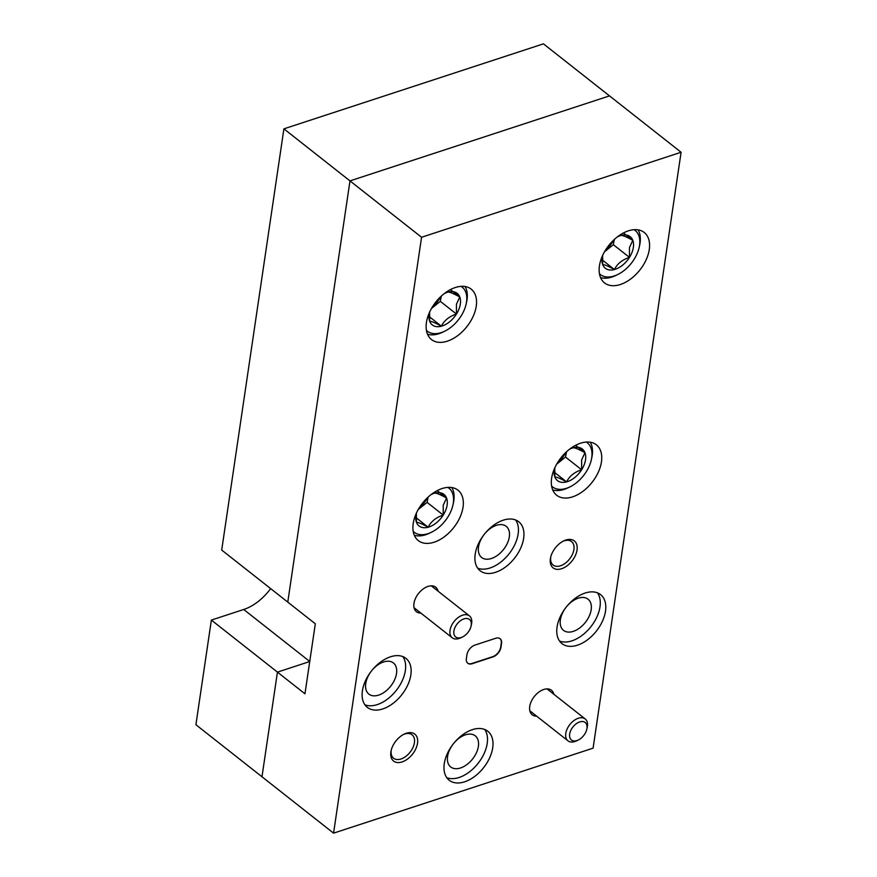 <?xml version="1.0" encoding="UTF-8"?>
<svg xmlns="http://www.w3.org/2000/svg" width="877" height="877" viewBox="0 0 877 877"><rect width="100%" height="100%" fill="white"/><g stroke="black" fill="none" stroke-linecap="round" stroke-linejoin="round"><path stroke-width="1.32" d="M270.642 588.61A41.888 25.872 128.2 0 1 243.718 609.482L211.368 620.083L304.966 693.806L315.314 623.788L287.777 602.104L349.978 180.892L421.563 237.261L681.089 152.269L609.504 95.889L349.978 180.892L609.504 95.889L543.433 43.85L283.907 128.842L221.706 550.065L287.777 602.104L349.978 180.892L283.907 128.842M681.089 152.269L593.093 748.158L333.567 833.15L261.982 776.77L277.439 672.122L309.734 661.543L277.439 672.122L261.982 776.77L195.911 724.731L211.368 620.083M390.879 751.962A17.156 10.601 128.2 0 0 402.083 761.938A17.156 10.601 128.2 0 0 417.518 743.236A17.156 10.601 128.2 0 0 404.231 734.104A17.156 10.601 128.2 0 0 391.087 750.789A17.156 10.601 128.2 0 0 390.879 751.962M391.274 750.01A14.931 9.219 128.2 0 0 391.23 750.306A14.931 9.219 128.2 0 0 393.587 758.243A14.931 9.219 128.2 0 0 405.766 756.434A14.931 9.219 128.2 0 0 414.415 742.709A14.931 9.219 128.2 0 0 412.058 734.783A14.931 9.219 128.2 0 0 403.519 734.466M396.525 673.481A19.831 12.245 -51.8 0 1 385.036 691.701A19.831 12.245 -51.8 0 1 368.855 694.102A19.831 12.245 -51.8 0 1 365.731 683.567A19.831 12.245 -51.8 0 1 377.209 665.358A19.831 12.245 -51.8 0 1 393.389 662.946A19.831 12.245 -51.8 0 1 396.525 673.481M362.409 690.802A31.188 19.261 128.2 0 0 367.331 707.366A31.188 19.261 128.2 0 0 392.786 703.584A31.188 19.261 128.2 0 0 410.853 674.928A31.188 19.261 128.2 0 0 405.93 658.364A31.188 19.261 128.2 0 0 380.475 662.146A31.188 19.261 128.2 0 0 362.409 690.802M364.898 704.79A31.188 19.261 128.2 0 0 389.421 697.544A31.188 19.261 128.2 0 0 405.349 670.598A31.188 19.261 128.2 0 0 402.861 656.599M591.175 609.734A19.831 12.245 -51.8 0 1 579.686 627.954A19.831 12.245 -51.8 0 1 563.505 630.355A19.831 12.245 -51.8 0 1 560.37 619.82A19.831 12.245 -51.8 0 1 571.859 601.611A19.831 12.245 -51.8 0 1 588.039 599.199A19.831 12.245 -51.8 0 1 591.175 609.734M557.059 627.055A31.188 19.261 128.2 0 0 561.982 643.619A31.188 19.261 128.2 0 0 587.437 639.837A31.188 19.261 128.2 0 0 605.503 611.181A31.188 19.261 128.2 0 0 600.581 594.617A31.188 19.261 128.2 0 0 575.126 598.388A31.188 19.261 128.2 0 0 557.059 627.055M559.548 641.043A31.188 19.261 128.2 0 0 584.071 633.797A31.188 19.261 128.2 0 0 600 606.851A31.188 19.261 128.2 0 0 597.5 592.852M551.622 478.206A32.087 19.82 128.2 0 0 556.687 495.253A32.087 19.82 128.2 0 0 582.865 491.361A32.087 19.82 128.2 0 0 601.447 461.883A32.087 19.82 128.2 0 0 596.382 444.836A32.087 19.82 128.2 0 0 570.203 448.728A32.087 19.82 128.2 0 0 551.622 478.206M556.785 463.966A32.087 19.82 128.2 0 0 566.005 452.269M413.21 523.536A32.087 19.82 128.2 0 0 418.274 540.583A32.087 19.82 128.2 0 0 444.453 536.691A32.087 19.82 128.2 0 0 463.034 507.213A32.087 19.82 128.2 0 0 457.969 490.166A32.087 19.82 128.2 0 0 431.791 494.058A32.087 19.82 128.2 0 0 413.21 523.536M418.373 509.296A32.087 19.82 128.2 0 0 427.581 497.599M426.43 322.506A32.087 19.82 128.2 0 0 431.484 339.552A32.087 19.82 128.2 0 0 457.673 335.661A32.087 19.82 128.2 0 0 476.255 306.183A32.087 19.82 128.2 0 0 471.19 289.136A32.087 19.82 128.2 0 0 445.012 293.028A32.087 19.82 128.2 0 0 426.43 322.506M431.594 308.265A32.087 19.82 128.2 0 0 440.802 296.569M599.44 265.841A32.087 19.82 128.2 0 0 604.505 282.887A32.087 19.82 128.2 0 0 630.695 278.996A32.087 19.82 128.2 0 0 649.276 249.517A32.087 19.82 128.2 0 0 644.211 232.471A32.087 19.82 128.2 0 0 618.033 236.362A32.087 19.82 128.2 0 0 599.44 265.841M604.615 251.6A32.087 19.82 128.2 0 0 613.823 239.903M475.202 554.176A31.188 19.261 128.2 0 0 480.125 570.752A31.188 19.261 128.2 0 0 505.58 566.97A31.188 19.261 128.2 0 0 523.646 538.314A31.188 19.261 128.2 0 0 518.724 521.738A31.188 19.261 128.2 0 0 493.269 525.52A31.188 19.261 128.2 0 0 475.202 554.176M477.691 568.175A31.188 19.261 128.2 0 0 502.214 560.929A31.188 19.261 128.2 0 0 518.143 533.972A31.188 19.261 128.2 0 0 515.643 519.984M509.318 536.867A19.831 12.245 -51.8 0 1 497.829 555.086A19.831 12.245 -51.8 0 1 481.648 557.487A19.831 12.245 -51.8 0 1 478.513 546.952A19.831 12.245 -51.8 0 1 490.002 528.732A19.831 12.245 -51.8 0 1 506.182 526.332A19.831 12.245 -51.8 0 1 509.318 536.867M444.266 763.67A31.188 19.261 128.2 0 0 449.188 780.245A31.188 19.261 128.2 0 0 474.643 776.463A31.188 19.261 128.2 0 0 492.71 747.807A31.188 19.261 128.2 0 0 487.787 731.232A31.188 19.261 128.2 0 0 462.332 735.014A31.188 19.261 128.2 0 0 444.266 763.67M446.755 777.669A31.188 19.261 128.2 0 0 471.278 770.423A31.188 19.261 128.2 0 0 487.206 743.466A31.188 19.261 128.2 0 0 484.718 729.467M478.382 746.36A19.831 12.245 -51.8 0 1 466.893 764.569A19.831 12.245 -51.8 0 1 450.712 766.98A19.831 12.245 -51.8 0 1 447.588 756.445A19.831 12.245 -51.8 0 1 459.066 738.226A19.831 12.245 -51.8 0 1 475.246 735.825A19.831 12.245 -51.8 0 1 478.382 746.36M438.094 591.208A15.6 9.636 128.2 0 0 426.101 587.195A15.6 9.636 128.2 0 0 414.152 602.367A15.6 9.636 128.2 0 0 413.966 603.431A15.6 9.636 128.2 0 0 420.861 613.089M553.858 694.266A15.6 9.636 128.2 0 0 541.865 690.254A15.6 9.636 128.2 0 0 529.916 705.426A15.6 9.636 128.2 0 0 529.73 706.489A15.6 9.636 128.2 0 0 536.625 716.147M550.383 558.748A17.156 10.601 128.2 0 0 561.598 568.724A17.156 10.601 128.2 0 0 577.033 550.022A17.156 10.601 128.2 0 0 563.747 540.89A17.156 10.601 128.2 0 0 550.603 557.586A17.156 10.601 128.2 0 0 550.383 558.748M550.789 556.796A14.931 9.219 128.2 0 0 550.745 557.103A14.931 9.219 128.2 0 0 553.102 565.029A14.931 9.219 128.2 0 0 565.281 563.22A14.931 9.219 128.2 0 0 573.931 549.506A14.931 9.219 128.2 0 0 571.574 541.58A14.931 9.219 128.2 0 0 563.034 541.262M499.989 638.62A8.913 5.503 -51.8 0 1 501.26 643.247L500.712 646.974A8.913 5.503 -51.8 0 1 492.688 656.687L471.925 663.483A8.913 5.503 -51.8 0 1 467.649 663.144M474.95 645.077L495.713 638.281A8.913 5.503 -51.8 0 1 500.12 638.73A8.913 5.503 -51.8 0 1 501.534 643.466L500.986 647.182A8.913 5.503 -51.8 0 1 492.962 656.906L472.199 663.703A8.913 5.503 -51.8 0 1 467.781 663.253A8.913 5.503 -51.8 0 1 466.378 658.517L466.926 654.79A8.913 5.503 -51.8 0 1 474.95 645.077M333.567 833.15L421.563 237.261M599.429 273.69A28.075 17.343 128.2 0 0 617.693 274.556A28.075 17.343 128.2 0 0 639.201 247.248A28.075 17.343 128.2 0 0 639.333 246.645A28.075 17.343 128.2 0 0 634.082 229.697M638.094 229.862A31.188 19.261 -51.8 0 1 639.804 244.475A31.188 19.261 -51.8 0 1 639.662 245.154L639.201 247.248M602.62 255.273L602.707 264.624A20.094 12.41 128.2 0 0 614.415 269.535C617.222 263.813 622.242 259.767 629.467 257.389A20.094 12.41 128.2 0 0 633.205 248.301A20.094 12.41 128.2 0 0 632.799 240.331C626.759 236.998 622.856 235.365 621.091 235.42A20.094 12.41 128.2 0 0 617.792 236.669A20.094 12.41 128.2 0 0 617.32 236.911M602.51 255.7A20.094 12.41 128.2 0 0 602.4 256.216A20.094 12.41 128.2 0 0 602.707 264.624C604.406 264.536 608.309 266.17 614.415 269.535A20.094 12.41 128.2 0 0 629.467 257.389L629.467 247.544L632.799 240.331A20.094 12.41 128.2 0 0 621.091 235.42M617.693 274.556L615.764 275.488A31.188 19.261 -51.8 0 1 600.537 277.549M602.324 260.009L614.415 269.535M604.494 251.82L613.33 244.683L629.467 257.389M623.426 232.953L632.799 240.331M613.33 244.683L614.36 239.399M551.611 486.055A28.075 17.343 128.2 0 0 569.875 486.921A28.075 17.343 128.2 0 0 591.383 459.614A28.075 17.343 128.2 0 0 591.504 459A28.075 17.343 128.2 0 0 586.253 442.063M590.276 442.227A31.188 19.261 -51.8 0 1 591.975 456.84A31.188 19.261 -51.8 0 1 591.832 457.509L591.383 459.614M554.801 467.638L554.878 476.989A20.094 12.41 128.2 0 0 566.586 481.89C569.392 476.178 574.413 472.122 581.637 469.754A20.094 12.41 128.2 0 0 585.376 460.666A20.094 12.41 128.2 0 0 584.97 452.696C578.941 449.364 575.038 447.73 573.262 447.785A20.094 12.41 128.2 0 0 569.973 449.035A20.094 12.41 128.2 0 0 569.491 449.265M554.692 468.066A20.094 12.41 128.2 0 0 554.571 468.581A20.094 12.41 128.2 0 0 554.878 476.989C556.588 476.902 560.491 478.535 566.586 481.89A20.094 12.41 128.2 0 0 581.637 469.754L581.637 459.91L584.97 452.696A20.094 12.41 128.2 0 0 573.262 447.785M569.875 486.921L567.934 487.853A31.188 19.261 -51.8 0 1 552.707 489.914M554.505 472.374L566.586 481.89M556.665 464.185L565.501 457.049L581.637 469.754M575.608 445.308L584.97 452.696M565.501 457.049L566.542 451.765M413.199 531.385A28.075 17.343 128.2 0 0 431.462 532.251A28.075 17.343 128.2 0 0 452.96 504.944A28.075 17.343 128.2 0 0 453.091 504.341A28.075 17.343 128.2 0 0 447.84 487.393M451.852 487.557A31.188 19.261 -51.8 0 1 453.562 502.17A31.188 19.261 -51.8 0 1 453.42 502.85L452.96 504.944M416.378 512.968L416.465 522.319A20.094 12.41 128.2 0 0 428.173 527.23C430.98 521.508 436.001 517.463 443.225 515.084A20.094 12.41 128.2 0 0 446.963 505.996A20.094 12.41 128.2 0 0 446.557 498.026C440.528 494.694 436.625 493.06 434.849 493.115A20.094 12.41 128.2 0 0 431.55 494.365A20.094 12.41 128.2 0 0 431.078 494.606M416.279 513.396A20.094 12.41 128.2 0 0 416.158 513.911A20.094 12.41 128.2 0 0 416.465 522.319C418.165 522.232 422.067 523.865 428.173 527.23A20.094 12.41 128.2 0 0 443.225 515.084L443.225 505.24L446.557 498.026A20.094 12.41 128.2 0 0 434.849 493.115M431.462 532.251L429.522 533.183A31.188 19.261 -51.8 0 1 414.295 535.244M416.093 517.704L428.173 527.23M418.252 509.515L427.088 502.378L443.225 515.084M437.185 490.649L446.557 498.026M427.088 502.378L428.119 497.095M426.419 330.355A28.075 17.343 128.2 0 0 444.683 331.221A28.075 17.343 128.2 0 0 466.18 303.913A28.075 17.343 128.2 0 0 466.312 303.31A28.075 17.343 128.2 0 0 461.061 286.362M465.073 286.527A31.188 19.261 -51.8 0 1 466.783 301.14A31.188 19.261 -51.8 0 1 466.641 301.82L466.18 303.913M429.598 311.938L429.686 321.289A20.094 12.41 128.2 0 0 441.394 326.2C444.2 320.478 449.221 316.422 456.446 314.054A20.094 12.41 128.2 0 0 460.184 304.966A20.094 12.41 128.2 0 0 459.778 296.996C453.749 293.663 449.846 292.03 448.07 292.085A20.094 12.41 128.2 0 0 444.771 293.335A20.094 12.41 128.2 0 0 444.299 293.576M429.5 312.365A20.094 12.41 128.2 0 0 429.379 312.881A20.094 12.41 128.2 0 0 429.686 321.289C431.385 321.201 435.288 322.835 441.394 326.2A20.094 12.41 128.2 0 0 456.446 314.054L456.446 304.209L459.778 296.996A20.094 12.41 128.2 0 0 448.07 292.085M444.683 331.221L442.742 332.153A31.188 19.261 -51.8 0 1 427.516 334.214M429.313 316.674L441.394 326.2M431.473 308.485L440.309 301.348L456.446 314.054M450.405 289.618L459.778 296.996M440.309 301.348L441.339 296.064M466.63 633.95A11.138 6.884 128.2 0 0 471.07 626.123A11.138 6.884 128.2 0 0 467.934 618.68A11.138 6.884 128.2 0 0 458.474 622.44A11.138 6.884 128.2 0 0 454.045 634.422A11.138 6.884 128.2 0 0 462.53 636.954A11.138 6.884 128.2 0 0 466.63 633.95M462.53 636.954L460.809 637.787A13.922 8.606 -51.8 0 1 452.214 637.776A13.922 8.606 -51.8 0 1 455.733 619.644A13.922 8.606 -51.8 0 1 469.447 615.895A13.922 8.606 -51.8 0 1 471.475 624.249L471.07 626.123M584.115 734.992A11.138 6.884 128.2 0 0 586.823 729.171A11.138 6.884 128.2 0 0 582.843 721.552A11.138 6.884 128.2 0 0 572.517 727.504A11.138 6.884 128.2 0 0 570.116 738.324A11.138 6.884 128.2 0 0 578.294 740.013A11.138 6.884 128.2 0 0 584.115 734.992M578.294 740.013L576.562 740.846A13.922 8.606 -51.8 0 1 567.978 740.835A13.922 8.606 -51.8 0 1 569.348 725.213A13.922 8.606 -51.8 0 1 585.211 718.954A13.922 8.606 -51.8 0 1 587.239 727.307L586.823 729.171M243.718 609.482L309.745 661.488M469.447 615.895L431.287 585.836M452.214 637.776L414.054 607.717M585.211 718.954L547.04 688.894M567.978 740.835L529.807 710.776"/></g></svg>
